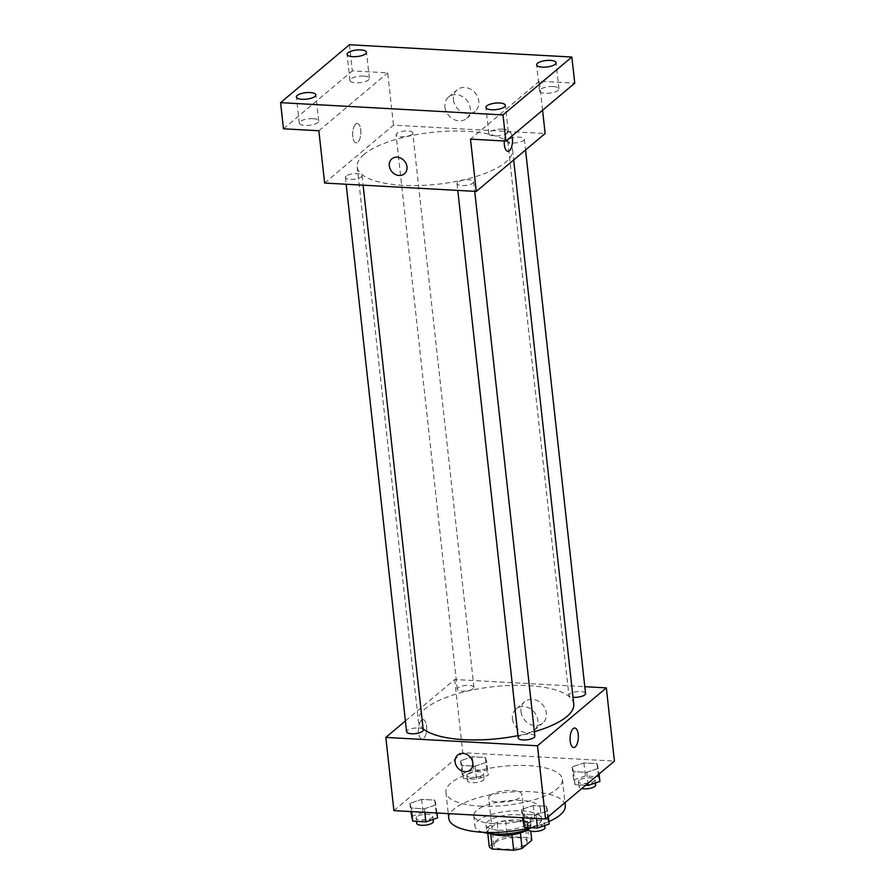 <?xml version="1.0" encoding="UTF-8"?>
<svg xmlns="http://www.w3.org/2000/svg" width="895" height="895" viewBox="0 0 895 895"><rect width="100%" height="100%" fill="white"/><g stroke="black" fill="none" stroke-linecap="round" stroke-linejoin="round"><path stroke-width="0.67" stroke-dasharray="4.47 3.36" d="M490.158 795.487A16.748 5.594 -6.3 0 0 488.681 798.161A16.748 5.594 -6.3 0 0 505.932 801.875A16.748 5.594 -6.3 0 0 521.964 794.48A16.748 5.594 -6.3 0 0 508.539 790.498A16.748 5.594 -6.3 0 0 490.158 795.487M495.349 842.553A16.748 5.594 -6.3 0 0 493.872 845.227A16.748 5.594 -6.3 0 0 511.134 848.941A16.748 5.594 -6.3 0 0 527.155 841.557A16.748 5.594 -6.3 0 0 513.741 837.563A16.748 5.594 -6.3 0 0 495.349 842.553M511.985 834.8L511.962 834.565A21.614 7.216 -6.3 0 0 520.387 832.674L530.041 824.541A21.614 7.216 -6.3 0 0 526.886 822.013L505.608 820.838L507.342 836.534L528.609 837.709A21.614 7.216 -6.3 0 1 531.775 840.237M489.252 846.547L498.918 838.425A21.614 7.216 -6.3 0 1 507.342 836.534M511.962 834.565L490.74 833.838M487.797 833.346L487.529 830.851L497.184 822.729L498.918 838.425M487.529 830.851A21.614 7.216 -6.3 0 0 490.684 833.39M505.608 820.838A21.614 7.216 -6.3 0 0 497.184 822.729M490.426 833.715A22.33 7.451 173.7 0 1 486.589 830.146A22.33 7.451 173.7 0 1 507.968 820.29A22.33 7.451 173.7 0 1 530.97 825.246A22.33 7.451 173.7 0 1 528.005 829.564M499.03 830.191A22.33 7.451 -6.3 0 0 530.399 820.021A22.33 7.451 -6.3 0 0 512.499 814.696A22.33 7.451 -6.3 0 0 487.988 821.353A22.33 7.451 -6.3 0 0 486.019 824.921A22.33 7.451 -6.3 0 0 499.03 830.191M526.886 822.013L528.609 837.709M530.041 824.541L530.769 831.119M482.976 832.283A33.484 11.176 173.7 0 1 474.921 826.141A33.484 11.176 173.7 0 1 506.984 811.362A33.484 11.176 173.7 0 1 541.497 818.791A33.484 11.176 173.7 0 1 528.33 829.452M493.279 823.59A33.484 11.176 173.7 0 1 473.768 815.681A33.484 11.176 173.7 0 1 505.82 800.902A33.484 11.176 173.7 0 1 540.334 808.33A33.484 11.176 173.7 0 1 493.279 823.59M448.798 818.444A58.611 19.556 173.7 0 1 504.903 792.567A58.611 19.556 173.7 0 1 565.304 805.578M548.937 821.588A58.611 19.556 173.7 0 1 528.195 828.267M480.067 806.126A58.611 19.556 -6.3 0 0 562.418 779.433A58.611 19.556 -6.3 0 0 515.442 765.46A58.611 19.556 -6.3 0 0 451.091 782.935A58.611 19.556 -6.3 0 0 445.911 792.299A58.611 19.556 -6.3 0 0 480.067 806.126M547.762 810.982L536.038 814.953L522.904 814.237L521.494 809.527L533.23 805.545L546.364 806.272L547.762 810.982L536.038 814.953L522.904 814.237L521.494 809.527L533.23 805.545L546.364 806.272L548.389 816.62M598.442 768.357L586.717 772.34L573.583 771.613L572.173 766.914L583.909 762.932L597.043 763.659L598.442 768.357L586.717 772.34L573.583 771.613L572.173 766.914L583.909 762.932L597.043 763.659L599.068 774.007M393.912 810.624L462.771 752.729L614.418 761.097M436.156 804.818L424.42 808.8L411.286 808.073L409.888 803.363L421.612 799.38L434.746 800.108L436.156 804.818L424.42 808.8L411.286 808.073L409.888 803.363L421.612 799.38L434.746 800.108L437.051 813.007M486.835 762.193L475.1 766.176L461.965 765.449L460.567 760.75L472.291 756.767L485.426 757.494L486.835 762.193L475.1 766.176L461.965 765.449L460.567 760.75L472.291 756.767L485.426 757.494L486.835 762.193L488.278 775.271L476.543 779.254L463.409 778.527L462.01 773.817L473.735 769.845L486.869 770.561L488.278 775.271M573.751 704.074A78.145 26.078 -6.3 0 0 511.123 685.447A78.145 26.078 -6.3 0 0 425.315 708.739A78.145 26.078 -6.3 0 0 418.412 721.225A78.145 26.078 -6.3 0 0 423.134 728.843M517.97 735.656A78.145 26.078 -6.3 0 0 534.382 731.707M405.413 720.945L454.682 679.506L584.793 686.689M585.554 693.502A8.368 2.797 -6.3 0 0 578.841 691.499A8.368 2.797 -6.3 0 0 569.645 693.994A8.368 2.797 -6.3 0 0 568.907 695.337A8.368 2.797 -6.3 0 0 573.001 697.25M534.874 736.115A8.368 2.797 -6.3 0 0 528.162 734.124A8.368 2.797 -6.3 0 0 518.966 736.619A8.368 2.797 -6.3 0 0 518.227 737.95M423.257 729.951A8.368 2.797 -6.3 0 0 416.544 727.959A8.368 2.797 -6.3 0 0 407.348 730.454A8.368 2.797 -6.3 0 0 406.61 731.797M473.198 688.669A8.368 2.797 173.7 0 1 464.002 691.164A8.368 2.797 173.7 0 1 457.289 689.172A8.368 2.797 173.7 0 1 465.31 685.481A8.368 2.797 173.7 0 1 473.936 687.338A8.368 2.797 173.7 0 1 473.198 688.669M454.682 679.506L462.771 752.729M521.013 711.76A13.996 11.803 -130.1 0 0 529.471 723.965A13.996 11.803 -130.1 0 0 542.694 723.171A13.996 11.803 -130.1 0 0 542.728 704.857A13.996 11.803 -130.1 0 0 524.671 701.747A13.996 11.803 -130.1 0 0 521.013 711.76M421.556 720.229A9.767 4.117 93.2 0 0 418.435 730.98A9.767 4.117 93.2 0 0 422.026 739.136A9.767 4.117 93.2 0 0 426.669 729.604A9.767 4.117 93.2 0 0 423.111 719.625A9.767 4.117 93.2 0 0 421.556 720.229A9.767 4.117 93.2 0 0 418.435 730.98A9.767 4.117 93.2 0 0 422.037 739.136A9.767 4.117 93.2 0 0 426.68 729.604A9.767 4.117 93.2 0 0 423.111 719.625A9.767 4.117 93.2 0 0 421.556 720.229M573.673 747.504L573.673 747.504A9.767 4.117 -86.8 0 1 570.104 737.525A9.767 4.117 -86.8 0 1 574.747 727.993L574.758 727.993M512.466 718.942A13.996 11.803 -130.1 0 0 520.935 731.137A13.996 11.803 -130.1 0 0 534.158 730.354A13.996 11.803 -130.1 0 0 534.181 712.04A13.996 11.803 -130.1 0 0 516.135 708.918A13.996 11.803 -130.1 0 0 512.466 718.942M457.681 755.044L457.681 755.044A9.767 8.234 49.9 0 1 470.267 757.215A9.767 8.234 49.9 0 1 470.255 769.991L470.244 769.991M364.108 154.376A78.145 26.078 -6.3 0 0 357.206 166.862A78.145 26.078 -6.3 0 0 437.744 184.213A78.145 26.078 -6.3 0 0 512.555 149.711A78.145 26.078 -6.3 0 0 449.916 131.095A78.145 26.078 -6.3 0 0 364.108 154.376M411.991 134.317A8.368 2.797 173.7 0 1 402.806 136.812A8.368 2.797 173.7 0 1 396.093 134.821A8.368 2.797 173.7 0 1 404.104 131.118A8.368 2.797 173.7 0 1 412.74 132.975A8.368 2.797 173.7 0 1 411.991 134.317M457.759 182.256A8.368 2.797 -6.3 0 0 457.021 183.598A8.368 2.797 -6.3 0 0 465.657 185.455A8.368 2.797 -6.3 0 0 473.668 181.763A8.368 2.797 -6.3 0 0 466.955 179.761A8.368 2.797 -6.3 0 0 457.759 182.256M346.152 176.102A8.368 2.797 -6.3 0 0 345.414 177.434A8.368 2.797 -6.3 0 0 354.04 179.291A8.368 2.797 -6.3 0 0 362.061 175.599A8.368 2.797 -6.3 0 0 355.349 173.608A8.368 2.797 -6.3 0 0 346.152 176.102M508.45 139.642A8.368 2.797 -6.3 0 0 507.7 140.985A8.368 2.797 -6.3 0 0 516.337 142.842A8.368 2.797 -6.3 0 0 524.347 139.139A8.368 2.797 -6.3 0 0 517.634 137.148A8.368 2.797 -6.3 0 0 508.45 139.642M324.628 183.05L393.487 125.155L545.133 133.523M349.442 44.75L352.328 70.895L387.714 72.853L393.487 125.155M542.56 110.242L539.361 81.221L574.747 83.179M453.452 99.871A13.996 11.803 -130.1 0 0 461.921 112.076A13.996 11.803 -130.1 0 0 475.144 111.282A13.996 11.803 -130.1 0 0 475.167 92.979A13.996 11.803 -130.1 0 0 457.121 89.858A13.996 11.803 -130.1 0 0 453.452 99.871M539.361 81.221L470.501 139.128M504.31 140.996A9.767 4.117 -86.8 0 1 508.931 131.8A9.767 4.117 -86.8 0 1 512.018 135.928A9.767 4.117 -86.8 0 0 508.931 131.8L508.931 131.8A9.767 4.117 -86.8 0 0 504.288 141.332A9.767 4.117 -86.8 0 0 507.857 151.311L507.857 151.311M318.855 130.759L387.714 72.853M355.74 124.036A9.767 4.117 93.2 0 0 352.608 134.787A9.767 4.117 93.2 0 0 356.21 142.931A9.767 4.117 93.2 0 0 360.853 133.411A9.767 4.117 93.2 0 0 357.284 123.432A9.767 4.117 93.2 0 0 355.74 124.036A9.767 4.117 93.2 0 0 352.619 134.787A9.767 4.117 93.2 0 0 356.21 142.931A9.767 4.117 93.2 0 0 360.853 133.411A9.767 4.117 93.2 0 0 357.284 123.432A9.767 4.117 93.2 0 0 355.74 124.036M444.916 107.053A13.996 11.803 -130.1 0 0 453.385 119.259A13.996 11.803 -130.1 0 0 466.608 118.464A13.996 11.803 -130.1 0 0 466.631 100.15A13.996 11.803 -130.1 0 0 448.585 97.04A13.996 11.803 -130.1 0 0 444.916 107.053M391.853 158.84L391.853 158.851A9.767 8.234 49.9 0 1 404.45 161.022A9.767 8.234 49.9 0 1 404.428 173.798L404.428 173.798M502.565 129.16A9.767 3.256 -6.3 0 0 488.838 133.601A9.767 3.256 -6.3 0 0 498.907 135.771A9.767 3.256 -6.3 0 0 508.259 131.464A9.767 3.256 -6.3 0 0 502.565 129.16M553.244 86.535A9.767 3.256 -6.3 0 0 539.517 90.988A9.767 3.256 -6.3 0 0 549.586 93.158A9.767 3.256 -6.3 0 0 558.939 88.84A9.767 3.256 -6.3 0 0 553.244 86.535M313.004 118.688A9.767 3.256 -6.3 0 0 299.277 123.141A9.767 3.256 -6.3 0 0 309.346 125.311A9.767 3.256 -6.3 0 0 318.698 120.993A9.767 3.256 -6.3 0 0 313.004 118.688M363.683 76.075A9.767 3.256 -6.3 0 0 349.956 80.516A9.767 3.256 -6.3 0 0 360.025 82.687A9.767 3.256 -6.3 0 0 369.378 78.38A9.767 3.256 -6.3 0 0 363.683 76.075M283.469 128.802L352.328 70.895M467.559 774.13A8.368 2.797 -6.3 0 0 466.821 775.462A8.368 2.797 -6.3 0 0 475.446 777.319A8.368 2.797 -6.3 0 0 483.468 773.627A8.368 2.797 -6.3 0 0 476.755 771.635A8.368 2.797 -6.3 0 0 467.559 774.13M475.1 766.176L476.543 779.254M461.965 765.449L463.409 778.527M460.567 760.75L462.01 773.817M472.291 756.767L473.735 769.845M485.426 757.494L486.869 770.561M468.141 779.355A8.368 2.797 -6.3 0 0 467.403 780.697A8.368 2.797 -6.3 0 0 476.028 782.554A8.368 2.797 -6.3 0 0 484.038 778.863A8.368 2.797 -6.3 0 0 477.326 776.86A8.368 2.797 -6.3 0 0 468.141 779.355M585.666 785.273L575.026 784.691L573.617 779.981L585.352 775.999L598.486 776.726L599.885 781.436M579.177 780.295A8.368 2.797 -6.3 0 0 578.427 781.626A8.368 2.797 -6.3 0 0 587.064 783.483A8.368 2.797 -6.3 0 0 595.074 779.791A8.368 2.797 -6.3 0 0 588.362 777.8A8.368 2.797 -6.3 0 0 579.177 780.295M586.717 772.34L587.937 783.371M573.583 771.613L575.026 784.691M572.173 766.914L573.617 779.981M583.909 762.932L585.352 775.999M597.043 763.659L598.486 776.726M595.656 785.016A8.368 2.797 -6.3 0 0 588.944 783.024A8.368 2.797 -6.3 0 0 579.747 785.519A8.368 2.797 -6.3 0 0 579.009 786.862A8.368 2.797 -6.3 0 0 581.75 788.573M411.331 816.441L423.055 812.459L436.189 813.186L437.599 817.885M416.88 816.743A8.368 2.797 -6.3 0 0 416.141 818.086A8.368 2.797 -6.3 0 0 424.767 819.943A8.368 2.797 -6.3 0 0 432.788 816.251A8.368 2.797 -6.3 0 0 426.076 814.249A8.368 2.797 -6.3 0 0 416.88 816.743M424.42 808.8L424.812 812.336M411.286 808.073L411.678 811.608M409.888 803.363L410.794 811.564M421.612 799.38L423.055 812.459M434.746 800.108L436.189 813.186M433.359 821.476A8.368 2.797 -6.3 0 0 426.647 819.484A8.368 2.797 -6.3 0 0 417.462 821.979A8.368 2.797 -6.3 0 0 416.712 823.31M522.937 822.606L534.673 818.623L547.807 819.35L549.206 824.049M528.497 822.908A8.368 2.797 -6.3 0 0 527.748 824.25A8.368 2.797 -6.3 0 0 536.385 826.107A8.368 2.797 -6.3 0 0 544.395 822.404A8.368 2.797 -6.3 0 0 537.682 820.413A8.368 2.797 -6.3 0 0 528.497 822.908M536.038 814.953L536.429 818.5M522.904 814.237L523.295 817.773M521.494 809.527L522.4 817.717M533.23 805.545L534.673 818.623M546.364 806.272L547.807 819.35M544.977 827.64A8.368 2.797 -6.3 0 0 538.264 825.637A8.368 2.797 -6.3 0 0 529.068 828.132A8.368 2.797 -6.3 0 0 528.33 829.475M527.155 841.557L521.964 794.48M493.872 845.227L488.681 798.161M486.019 824.921L486.589 830.146M530.399 820.021L530.97 825.246M473.768 815.681L474.921 826.141M540.334 808.33L541.497 818.791M445.911 792.299L448.272 813.633M562.418 779.433L564.98 802.67M534.158 730.354L542.694 723.171M516.135 708.918L524.671 701.747M357.206 166.862L418.412 721.225M512.555 149.711L513.685 159.97M473.936 687.338L412.74 132.975M457.289 689.172L396.093 134.821M457.021 183.598L457.781 190.411M473.668 181.763L474.73 191.34M345.414 177.434L346.164 184.247M362.061 175.599L363.113 185.175M507.7 140.985L568.907 695.337M524.347 139.139L525.544 149.991M466.608 118.464L475.144 111.282M448.585 97.04L457.121 89.858M508.259 131.464L505.373 105.308M488.838 133.601L485.951 107.456M318.698 120.993L315.812 94.848M299.277 123.141L296.39 96.996M369.378 78.38L366.491 52.223M349.956 80.516L347.07 54.371M558.939 88.84L556.052 62.695M539.517 90.988L536.631 64.843M466.821 775.462L467.403 780.697M483.468 773.627L484.038 778.863M578.427 781.626L579.009 786.862M595.074 779.791L595.421 782.946M416.141 818.086L416.499 821.353M432.788 816.251L433.135 819.406M527.748 824.25L528.117 827.517M544.395 822.404L544.742 825.57"/><path stroke-width="1.34" d="M530.769 831.119L531.775 840.237L522.109 848.359A21.614 7.216 -6.3 0 1 513.696 850.25L492.418 849.075A21.614 7.216 -6.3 0 1 489.252 846.547L487.797 833.346M490.74 833.838L492.418 849.075M511.985 834.8L513.696 850.25M528.005 829.564A22.33 7.451 173.7 0 1 499.6 835.415A22.33 7.451 173.7 0 1 490.426 833.715M520.409 832.943L522.109 848.359M528.33 829.452A33.484 11.176 173.7 0 1 494.432 834.05A33.484 11.176 173.7 0 1 482.976 832.283A58.611 19.556 173.7 0 1 448.798 818.444L448.272 813.633M564.98 802.67L565.304 805.578A58.611 19.556 173.7 0 1 548.937 821.588M528.195 828.267A58.611 19.556 173.7 0 1 482.953 832.283M584.793 686.689L606.34 687.875L614.418 761.097L545.558 819.003L393.912 810.624L385.823 737.413L405.413 720.945M606.34 687.875L537.481 745.781L545.558 819.003M537.481 745.781L385.823 737.413M470.255 769.991A9.767 8.234 49.9 0 1 461.026 770.539A9.767 8.234 49.9 0 1 455.119 762.025A9.767 8.234 49.9 0 1 457.681 755.044A9.767 8.234 49.9 0 1 470.267 757.215A9.767 8.234 49.9 0 1 470.244 769.991A9.767 8.234 49.9 0 1 461.026 770.539A9.767 8.234 49.9 0 1 455.119 762.025A9.767 8.234 49.9 0 1 457.681 755.044M423.134 728.843A78.145 26.078 -6.3 0 0 517.97 735.656M534.382 731.707A78.145 26.078 -6.3 0 0 573.751 704.074L513.685 159.97M573.001 697.25A8.368 2.797 -6.3 0 0 581.493 696.411A8.368 2.797 -6.3 0 0 585.554 693.502L525.544 149.991M457.781 190.411L518.227 737.95A8.368 2.797 -6.3 0 0 526.853 739.807A8.368 2.797 -6.3 0 0 534.874 736.115L474.73 191.34M346.164 184.247L406.61 731.797A8.368 2.797 -6.3 0 0 415.246 733.654A8.368 2.797 -6.3 0 0 423.257 729.951L363.113 185.175M574.747 727.993A9.767 4.117 -86.8 0 1 578.349 736.149A9.767 4.117 -86.8 0 1 575.216 746.9A9.767 4.117 -86.8 0 1 573.673 747.504A9.767 4.117 -86.8 0 1 570.104 737.525A9.767 4.117 -86.8 0 1 574.758 727.993A9.767 4.117 -86.8 0 1 578.349 736.149A9.767 4.117 -86.8 0 1 575.228 746.9A9.767 4.117 -86.8 0 1 573.673 747.504M476.274 191.429L324.628 183.05L318.855 130.759L283.469 128.802L280.582 102.656L349.442 44.75L571.86 57.034L574.747 83.179L505.888 141.086L470.501 139.128L476.274 191.429L545.133 133.523L542.56 110.242M571.86 57.034L503.001 114.929L505.888 141.086M503.001 114.929L280.582 102.656M389.291 165.832A9.767 8.234 49.9 0 1 391.853 158.851A9.767 8.234 49.9 0 1 404.45 161.022A9.767 8.234 49.9 0 1 404.428 173.798A9.767 8.234 49.9 0 1 395.198 174.346A9.767 8.234 49.9 0 1 389.291 165.832M507.857 151.311A9.767 4.117 -86.8 0 0 509.4 150.707A9.767 4.117 -86.8 0 0 512.007 135.928A9.767 4.117 -86.8 0 1 509.4 150.707A9.767 4.117 -86.8 0 1 507.857 151.311A9.767 4.117 -86.8 0 1 504.31 140.996M404.428 173.798A9.767 8.234 49.9 0 1 395.198 174.346A9.767 8.234 49.9 0 1 389.303 165.832A9.767 8.234 49.9 0 1 391.853 158.84M542.325 67.147A9.767 3.256 173.7 0 1 536.631 64.843A9.767 3.256 173.7 0 1 550.358 60.39A9.767 3.256 173.7 0 1 556.052 62.695A9.767 3.256 173.7 0 1 542.325 67.147M352.764 56.676A9.767 3.256 173.7 0 1 347.07 54.371A9.767 3.256 173.7 0 1 360.797 49.919A9.767 3.256 173.7 0 1 366.491 52.223A9.767 3.256 173.7 0 1 352.764 56.676M302.085 99.3A9.767 3.256 173.7 0 1 296.39 96.996A9.767 3.256 173.7 0 1 310.117 92.543A9.767 3.256 173.7 0 1 315.812 94.848A9.767 3.256 173.7 0 1 302.085 99.3M491.646 109.761A9.767 3.256 173.7 0 1 485.951 107.456A9.767 3.256 173.7 0 1 499.678 103.003A9.767 3.256 173.7 0 1 505.373 105.308A9.767 3.256 173.7 0 1 491.646 109.761M599.068 774.007L599.885 781.436L588.16 785.418L585.666 785.273M587.937 783.371L588.16 785.418M581.75 788.573A8.368 2.797 -6.3 0 0 590.845 788.137A8.368 2.797 -6.3 0 0 595.656 785.016L595.421 782.946M437.051 813.007L437.599 817.885L425.863 821.867L412.729 821.14L410.794 811.564M424.812 812.336L425.863 821.867M411.678 811.608L412.729 821.14M416.499 821.353L416.712 823.31A8.368 2.797 -6.3 0 0 425.349 825.168A8.368 2.797 -6.3 0 0 433.359 821.476L433.135 819.406M548.389 816.62L549.206 824.049L537.481 828.032L524.347 827.304L522.4 817.717M536.429 818.5L537.481 828.032M523.295 817.773L524.347 827.304M528.117 827.517L528.33 829.475A8.368 2.797 -6.3 0 0 536.955 831.332A8.368 2.797 -6.3 0 0 544.977 827.64L544.742 825.57"/></g></svg>

